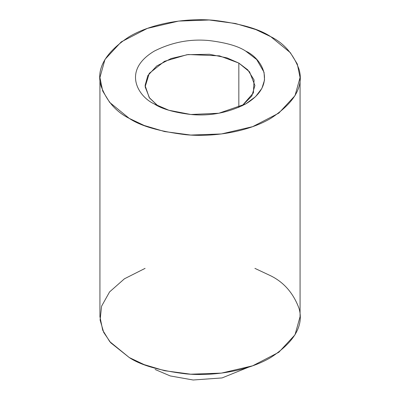 <?xml version="1.0" encoding="UTF-8"?>
<svg xmlns="http://www.w3.org/2000/svg" width="400" height="400" viewBox="0 0 400 400"><rect width="100%" height="100%" fill="white"/><g stroke="black" fill="none" stroke-linecap="round" stroke-linejoin="round"><path stroke-width="0.6" d="M155.125 369.48L170.245 375.935L193.165 380L222.08 377.925L248.485 367.21L222.08 377.925L193.165 380L170.245 375.935L155.125 369.48M254.915 268.375L270.76 275.82C284.005 282.375 293.44 293.27 299.065 308.5C303.95 325.51 294.515 341.85 270.76 357.525C247.02 371.555 211.9 376.37 185.85 373.865C159.465 370.62 140.595 365.17 129.24 357.525L110.705 342.755L103.705 332.39L100.1 320.03L101.595 306.18L109.575 291.92L124.435 278.795L145.085 268.375M270.76 36.675L290.3 52.63L297.285 63.985L300.07 77.525L295.015 95.655L278.795 113.14L252.665 126.655L221.405 133.965L190.73 135.055L164.53 131.55L144.15 125.465L129.24 118.38L109.7 102.425L102.715 91.07L99.93 77.525L104.985 59.4L121.205 41.91L147.335 28.4L178.595 21.09L209.27 20L235.47 23.505L255.85 29.585L270.76 36.675C259.405 29.025 240.535 23.58 214.15 20.33C188.1 17.83 152.98 22.645 129.24 36.675C105.485 52.345 96.05 68.69 100.935 85.695C106.56 100.93 115.995 111.825 129.24 118.38C140.595 126.025 159.465 131.475 185.85 134.72C211.9 137.225 247.02 132.41 270.76 118.38C294.515 102.705 303.95 86.365 299.065 69.355C293.44 54.125 284.005 43.23 270.76 36.675M99.93 77.525L99.93 316.67L102.715 330.215L109.7 341.57L129.24 357.525L144.15 364.61L164.53 370.695L190.73 374.2L221.405 373.11L252.665 365.8L278.795 352.285L295.015 334.8L300.07 316.67L300.07 77.525M154.265 103.93C139.05 97.27 121.035 71.025 154.265 51.12C171.81 42.255 190.105 38.735 209.145 40.56C226.2 42.66 238.395 46.18 245.735 51.12C260.95 57.785 278.965 84.03 245.735 103.93C228.19 112.795 209.895 116.315 190.855 114.495C173.8 112.395 161.605 108.875 154.265 103.93L168.9 110.27L190.855 114.495L218.835 113.25L245.735 103.93L255.585 96.62L261.88 88.4L264.53 80.06L264.03 72.245L256.71 59.57L245.735 51.12C238.395 46.18 226.2 42.66 209.145 40.56C190.105 38.735 171.81 42.255 154.265 51.12C121.035 71.025 139.05 97.27 154.265 103.93L154.265 103.93M238.83 63.08L219.465 55.85L188.255 54.525L171.1 58.54L156.76 65.955L147.855 75.55L145.085 85.5L149.205 97.55L158 105.925L149.56 98.04L145.13 86.805L149.27 73.36L164.475 61.32L187.05 54.685L209.53 54.275L227.03 57.9L238.83 63.08L238.83 107.39L238.83 63.08L247.79 69.875L254.07 79.955L253.4 92.9L242 105.925L251.845 95.96L254.915 85.5L249.555 71.835L238.83 63.08"/></g></svg>
